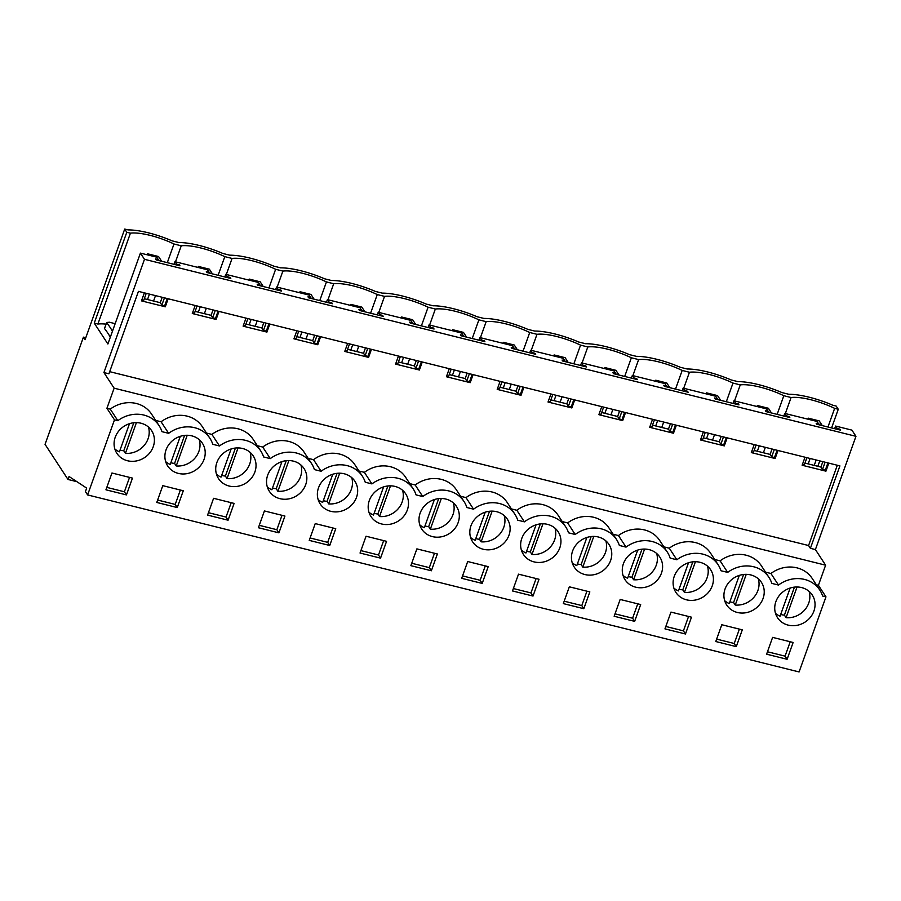 <?xml version="1.0" encoding="UTF-8"?>
<svg xmlns="http://www.w3.org/2000/svg" width="901" height="901" viewBox="0 0 901 901"><rect width="100%" height="100%" fill="white"/><g stroke="black" fill="none" stroke-linecap="round" stroke-linejoin="round"><path stroke-width="1.35" d="M126.793 232.255L130.431 233.156A36.017 9.934 -160.3 0 1 173.983 243.991L181.247 245.804A36.017 9.934 -160.3 0 1 224.799 256.639L232.064 258.441A36.017 9.934 -160.3 0 1 275.627 269.286L282.88 271.088A36.017 9.934 -160.3 0 1 326.444 281.923L333.708 283.736A36.017 9.934 -160.3 0 1 377.26 294.571L384.524 296.373A36.017 9.934 -160.3 0 1 428.088 307.207L435.341 309.02A36.017 9.934 -160.3 0 1 478.904 319.855L486.168 321.657A36.017 9.934 -160.3 0 1 529.72 332.503L536.985 334.305A36.017 9.934 -160.3 0 1 580.548 345.139L587.801 346.953A36.017 9.934 -160.3 0 1 631.364 357.787L638.629 359.589A36.017 9.934 -160.3 0 1 682.181 370.435L689.445 372.237A36.017 9.934 -160.3 0 1 732.997 383.071L740.262 384.885A36.017 9.934 -160.3 0 1 783.825 395.719L791.078 397.521A36.017 9.934 -160.3 0 1 834.641 408.356L838.268 409.268L836.184 406.069L832.749 405.213A44.048 12.141 -160.3 0 0 788.803 394.278L781.922 392.566A44.048 12.141 -160.3 0 0 737.987 381.641L731.105 379.929A44.048 12.141 -160.3 0 0 687.159 368.993L680.289 367.281A44.048 12.141 -160.3 0 0 636.343 356.345L629.472 354.634A44.048 12.141 -160.3 0 0 585.526 343.709L578.645 341.997A44.048 12.141 -160.3 0 0 534.71 331.061L527.828 329.349A44.048 12.141 -160.3 0 0 483.882 318.425L477.012 316.713A44.048 12.141 -160.3 0 0 433.066 305.777L426.184 304.065A44.048 12.141 -160.3 0 0 382.249 293.129L375.368 291.417A44.048 12.141 -160.3 0 0 331.422 280.493L324.551 278.781A44.048 12.141 -160.3 0 0 280.605 267.845L273.724 266.133A44.048 12.141 -160.3 0 0 229.789 255.197L222.907 253.485A44.048 12.141 -160.3 0 0 178.961 242.56L172.091 240.849A44.048 12.141 -160.3 0 0 128.145 229.913L124.71 229.057L126.793 232.255L94.256 323.132L107.883 343.991L140.421 253.113L144.475 259.308L103.919 372.563L114.134 388.185L106.926 408.288L114.483 419.855L87.611 494.931L85.426 491.597L86.676 488.117L69.062 476.516L68.003 479.467L45.05 444.339L83.433 337.154L85.798 337.74M124.71 229.057L85.088 339.7L83.433 337.154M68.003 479.467L76.912 481.686M87.611 494.931L799.086 671.943L825.969 596.867L818.412 585.301L825.609 565.186L815.405 549.565L810.393 548.326L808.58 545.533L837.322 465.254M114.483 419.855L117.828 420.688A29.744 26.872 -33.2 0 1 159.139 425.711A29.744 26.872 -33.2 0 1 161.966 431.669L168.645 433.325A29.744 26.872 -33.2 0 1 209.956 438.359A29.744 26.872 -33.2 0 1 212.782 444.306L219.472 445.972A29.744 26.872 -33.2 0 1 260.783 450.996A29.744 26.872 -33.2 0 1 263.599 456.953L270.289 458.62A29.744 26.872 -33.2 0 1 311.6 463.643A29.744 26.872 -33.2 0 1 314.426 469.601L321.105 471.257A29.744 26.872 -33.2 0 1 362.416 476.28A29.744 26.872 -33.2 0 1 365.243 482.238L371.933 483.905A29.744 26.872 -33.2 0 1 413.232 488.928A29.744 26.872 -33.2 0 1 416.059 494.886L422.749 496.541A29.744 26.872 -33.2 0 1 464.06 501.575A29.744 26.872 -33.2 0 1 466.887 507.522L473.566 509.189A29.744 26.872 -33.2 0 1 514.876 514.212A29.744 26.872 -33.2 0 1 517.703 520.17L524.393 521.837A29.744 26.872 -33.2 0 1 565.693 526.86A29.744 26.872 -33.2 0 1 568.52 532.818L575.21 534.473A29.744 26.872 -33.2 0 1 616.521 539.496A29.744 26.872 -33.2 0 1 619.347 545.454L626.026 547.121A29.744 26.872 -33.2 0 1 667.337 552.144A29.744 26.872 -33.2 0 1 670.164 558.102L676.854 559.769A29.744 26.872 -33.2 0 1 718.153 564.792A29.744 26.872 -33.2 0 1 720.98 570.75L727.67 572.405A29.744 26.872 -33.2 0 1 768.981 577.428A29.744 26.872 -33.2 0 1 771.797 583.386L778.487 585.053A29.744 26.872 -33.2 0 1 819.797 590.076A29.744 26.872 -33.2 0 1 822.624 596.034L825.969 596.867M137.448 460.715A20.734 18.73 -33.2 0 1 116.871 453.327A20.734 18.73 -33.2 0 1 131.028 423.245A20.734 18.73 -33.2 0 1 151.605 430.633A20.734 18.73 -33.2 0 1 137.448 460.715M315.237 523.594L335.746 528.696L329.732 545.488L309.223 540.386L315.237 523.594M239.092 486.011A20.734 18.73 -33.2 0 1 218.515 478.611A20.734 18.73 -33.2 0 1 232.661 448.529A20.734 18.73 -33.2 0 1 253.237 455.929A20.734 18.73 -33.2 0 1 239.092 486.011M213.593 498.309L207.579 515.102L228.088 520.204L234.102 503.411L213.593 498.309M181.844 435.881A20.734 18.73 -33.2 0 1 202.421 443.281A20.734 18.73 -33.2 0 1 188.275 473.363A20.734 18.73 -33.2 0 1 167.699 465.975A20.734 18.73 -33.2 0 1 181.844 435.881M162.777 485.662L156.763 502.454L177.272 507.556L183.286 490.763L162.777 485.662M340.736 511.295A20.734 18.73 -33.2 0 1 320.159 503.896A20.734 18.73 -33.2 0 1 334.305 473.813A20.734 18.73 -33.2 0 1 354.881 481.213A20.734 18.73 -33.2 0 1 340.736 511.295M264.421 510.946L258.407 527.738L278.916 532.84L284.93 516.048L264.421 510.946M391.552 523.943A20.734 18.73 -33.2 0 1 370.975 516.543A20.734 18.73 -33.2 0 1 385.121 486.461A20.734 18.73 -33.2 0 1 405.698 493.849A20.734 18.73 -33.2 0 1 391.552 523.943M431.376 570.772L410.867 565.67L416.881 548.878L437.379 553.98L431.376 570.772L429.326 567.641L411.723 563.26M435.938 499.109A20.734 18.73 -33.2 0 1 456.514 506.497A20.734 18.73 -33.2 0 1 442.368 536.579A20.734 18.73 -33.2 0 1 421.792 529.191A20.734 18.73 -33.2 0 1 435.938 499.109M518.514 574.162L512.5 590.955L533.009 596.057L539.023 579.264L518.514 574.162M690.042 562.325A20.734 18.73 -33.2 0 1 710.619 569.714A20.734 18.73 -33.2 0 1 696.473 599.796A20.734 18.73 -33.2 0 1 675.896 592.408A20.734 18.73 -33.2 0 1 690.042 562.325M283.477 461.177A20.734 18.73 -33.2 0 1 304.054 468.565A20.734 18.73 -33.2 0 1 289.908 498.647A20.734 18.73 -33.2 0 1 269.331 491.259A20.734 18.73 -33.2 0 1 283.477 461.177M366.054 536.23L386.563 541.332L380.549 558.136L360.04 553.034L366.054 536.23M537.582 524.393A20.734 18.73 -33.2 0 1 558.158 531.781A20.734 18.73 -33.2 0 1 544.013 561.864A20.734 18.73 -33.2 0 1 523.436 554.475A20.734 18.73 -33.2 0 1 537.582 524.393M467.698 561.526L488.207 566.628L482.193 583.42L461.684 578.318L467.698 561.526M486.765 511.745A20.734 18.73 -33.2 0 1 507.342 519.145A20.734 18.73 -33.2 0 1 493.196 549.227A20.734 18.73 -33.2 0 1 472.62 541.828A20.734 18.73 -33.2 0 1 486.765 511.745M685.47 633.989L664.961 628.887L670.975 612.094L691.484 617.196L685.47 633.989L683.42 630.858L665.828 626.477M740.859 574.962A20.734 18.73 -33.2 0 1 761.435 582.361A20.734 18.73 -33.2 0 1 747.289 612.443A20.734 18.73 -33.2 0 1 726.713 605.044A20.734 18.73 -33.2 0 1 740.859 574.962M583.825 608.704L563.328 603.602L569.331 586.81L589.84 591.912L583.825 608.704L581.787 605.573L564.184 601.192M594.829 574.511A20.734 18.73 -33.2 0 1 574.252 567.123A20.734 18.73 -33.2 0 1 588.398 537.03A20.734 18.73 -33.2 0 1 608.975 544.429A20.734 18.73 -33.2 0 1 594.829 574.511M634.653 621.352L614.144 616.25L620.158 599.458L640.667 604.56L634.653 621.352L632.603 618.21L615.011 613.84M639.226 549.678A20.734 18.73 -33.2 0 1 659.802 557.066A20.734 18.73 -33.2 0 1 645.645 587.159A20.734 18.73 -33.2 0 1 625.069 579.76A20.734 18.73 -33.2 0 1 639.226 549.678M721.791 624.742L715.777 641.535L736.286 646.636L742.3 629.844L721.791 624.742M126.455 494.908L132.47 478.116L111.961 473.014L105.946 489.806L126.455 494.908L124.406 491.777L106.814 487.396M791.675 587.61A20.734 18.73 -33.2 0 1 812.252 594.998A20.734 18.73 -33.2 0 1 798.106 625.091A20.734 18.73 -33.2 0 1 777.529 617.692A20.734 18.73 -33.2 0 1 791.675 587.61M787.114 659.284L766.605 654.182L772.619 637.379L793.128 642.481L787.114 659.284L785.064 656.142L790.211 641.76M106.926 408.288L110.271 409.122L117.828 420.688M110.271 409.122A29.744 26.872 -33.2 0 1 151.582 414.145L159.139 425.711M155.682 420.418L161.088 421.769A29.744 26.872 -33.2 0 1 202.398 426.792L209.956 438.359M206.498 433.066L211.915 434.406A29.744 26.872 -33.2 0 1 253.215 439.429L260.783 450.996M257.314 445.702L262.732 447.054A29.744 26.872 -33.2 0 1 304.042 452.077L311.6 463.643M308.142 458.35L313.548 459.69A29.744 26.872 -33.2 0 1 354.859 464.725L362.416 476.28M358.958 470.986L364.376 472.338A29.744 26.872 -33.2 0 1 405.675 477.361L413.232 488.928M409.775 483.634L415.192 484.986A29.744 26.872 -33.2 0 1 456.503 490.009L464.06 501.575M460.602 496.282L466.008 497.622A29.744 26.872 -33.2 0 1 507.319 502.645L514.876 514.212M511.419 508.919L516.836 510.27A29.744 26.872 -33.2 0 1 558.136 515.293L565.693 526.86M562.235 521.566L567.653 522.907A29.744 26.872 -33.2 0 1 608.963 527.941L616.521 539.496M613.063 534.214L618.469 535.554A29.744 26.872 -33.2 0 1 659.78 540.577L667.337 552.144M663.879 546.851L669.285 548.202A29.744 26.872 -33.2 0 1 710.596 553.225L718.153 564.792M714.696 559.498L720.113 560.839A29.744 26.872 -33.2 0 1 761.424 565.862L768.981 577.428M765.512 572.135L770.929 573.486A29.744 26.872 -33.2 0 1 812.24 578.51L819.797 590.076M816.34 584.783L818.412 585.301M114.134 388.185L825.609 565.186M103.919 372.563L108.92 373.802L138.439 291.372L839.912 465.896L810.393 548.326M109.697 371.662L808.58 545.533M144.475 259.308L855.95 436.321L815.405 549.565M140.421 253.113L156.729 257.168L158.317 259.601L155.513 258.902L156.155 259.882L179.963 265.806L179.322 264.826L176.528 264.128L174.94 261.695L191.249 265.75L207.557 269.816L209.133 272.237L206.34 271.539L206.982 272.519L230.791 278.443L230.149 277.463L227.345 276.776L225.757 274.343L258.373 282.452L259.961 284.885L257.157 284.187L257.799 285.166L281.608 291.091L280.966 290.111L278.161 289.412L276.573 286.991L309.189 295.1L310.777 297.533L307.973 296.834L308.615 297.814L332.424 303.738L331.782 302.759L328.989 302.06L327.401 299.628L343.709 303.682L360.006 307.748L361.594 310.169L358.801 309.471L359.443 310.451L383.252 316.375L382.61 315.395L379.805 314.697L378.217 312.275L410.833 320.384L412.421 322.817L409.617 322.119L410.259 323.099L434.068 329.023L433.426 328.043L430.622 327.345L429.034 324.912L461.65 333.032L463.238 335.454L460.434 334.767L461.075 335.746L484.884 341.67L484.242 340.691L481.449 339.992L479.861 337.56L512.466 345.669L514.054 348.101L511.261 347.403L511.892 348.383L535.701 354.307L535.07 353.327L532.266 352.629L530.678 350.207L563.294 358.316L564.882 360.749L562.078 360.051L562.72 361.031L586.528 366.955L585.887 365.975L583.082 365.277L581.494 362.844L614.11 370.964L615.698 373.386L612.894 372.687L613.536 373.667L637.345 379.591L636.703 378.611L633.899 377.924L632.322 375.492L664.927 383.601L666.515 386.033L663.71 385.335L664.352 386.315L688.161 392.239L687.519 391.259L684.726 390.561L683.138 388.128L715.754 396.249L717.331 398.681L714.538 397.983L715.18 398.963L738.989 404.887L738.347 403.907L735.543 403.209L733.955 400.776L766.571 408.896L768.159 411.318L765.354 410.619L765.996 411.599L789.805 417.523L789.163 416.544L786.359 415.845L784.771 413.424L817.387 421.533L818.705 424.72M855.95 436.321L851.907 430.126L835.599 426.06L834.653 428.685M818.975 423.966L816.171 423.267L816.813 424.247L840.622 430.171L839.98 429.191L837.187 428.493L835.599 426.06M144.306 298.727L160.265 302.691L162.203 297.285M174.94 261.695L174.006 264.32M195.134 311.374L211.082 315.339L213.019 309.921M225.757 274.343L224.822 276.967M245.95 324.011L261.898 327.987L263.835 322.569M276.573 286.991L275.638 289.604M296.767 336.659L312.715 340.623L314.652 335.217M327.401 299.628L326.455 302.252M347.583 349.295L363.542 353.271L365.479 347.854M378.217 312.275L377.282 314.888M398.411 361.943L414.359 365.907L416.296 360.501M429.034 324.912L428.099 327.536M449.227 374.591L465.175 378.555L467.112 373.149M479.861 337.56L478.915 340.184M500.044 387.227L516.003 391.203L517.94 385.786M530.678 350.207L529.743 352.82M550.871 399.875L566.819 403.839L568.756 398.433M581.494 362.844L580.559 365.468M601.688 412.523L617.635 416.487L619.573 411.07M632.322 375.492L631.376 378.116M652.504 425.159L668.463 429.135L670.4 423.718M683.138 388.128L682.203 390.752M703.332 437.807L719.28 441.772L721.217 436.366M733.955 400.776L733.02 403.4M754.148 450.444L770.096 454.419L772.033 449.002M784.771 413.424L783.836 416.037M804.965 463.091L820.912 467.056L822.85 461.65M106.07 324.135A36.017 9.934 19.7 0 0 97.882 324.045L94.256 323.132M110.305 337.233A200.991 55.4 19.7 0 0 104.516 328.572L106.645 322.648A200.991 55.4 19.7 0 1 112.434 331.309M130.431 233.156L97.882 324.045M161.088 421.769L168.645 433.325M124.406 491.777L129.553 477.395M778.002 450.489L775.13 458.519L751.321 452.595L754.193 444.565M727.186 437.841L724.303 445.882L700.494 439.958L703.377 431.928M676.358 425.204L673.486 433.235L649.677 427.311L652.549 419.28M625.542 412.557L622.67 420.598L598.861 414.674L601.733 406.633M574.725 399.92L571.842 407.95L548.033 402.026L550.916 393.996M523.909 387.272L521.026 395.302L497.217 389.378L500.089 381.348M473.081 374.625L470.209 382.666L446.4 376.742L449.272 368.7M422.265 361.988L419.393 370.018L395.573 364.094L398.456 356.064M371.449 349.34L368.565 357.37L344.756 351.446L347.64 343.416M320.621 336.692L317.749 344.734L293.94 338.81L296.812 330.78M269.804 324.056L266.933 332.086L243.124 326.162L245.996 318.132M218.988 311.408L216.105 319.45L192.296 313.525L195.179 305.484M168.16 298.772L165.288 306.802L141.48 300.878L144.351 292.848M828.819 463.137L825.947 471.167L802.138 465.243L805.01 457.212M158.317 259.601L158.047 260.355M146.244 293.309L143.642 300.596L141.75 300.123M179.322 264.826L179.062 265.581M167.259 298.546L164.646 305.822L161.842 305.124L160.265 302.691M165.288 306.802L164.646 305.822M176.528 264.128L176.258 264.883M164.455 297.848L161.842 305.124M181.247 245.804L175.504 261.842M173.983 243.991L167.304 262.653M155.501 295.618L153.564 301.024M115.148 323.696A318.166 87.701 19.7 0 1 109.472 322.22L106.656 322.479L104.539 328.403M838.268 409.268L831.589 427.919M819.786 460.884L817.849 466.301M770.929 573.486L778.487 585.053M834.641 408.356L827.963 427.018M816.16 459.983L814.222 465.389M785.064 656.142L767.461 651.761M806.902 457.685L804.3 464.961L802.408 464.488M839.98 429.191L839.709 429.946M827.906 462.911L825.305 470.187L822.5 469.489L820.912 467.056M825.947 471.167L825.305 470.187M837.187 428.493L836.916 429.248M825.113 462.213L822.5 469.489M785.345 413.559L791.078 397.521M783.825 395.719L777.146 414.381M765.343 447.335L763.406 452.752M232.064 258.441L226.32 274.478M224.799 256.639L218.121 275.301M206.318 308.255L204.381 313.672M209.133 272.237L208.874 272.992M197.071 305.957L194.458 313.233L192.566 312.771M216.105 319.45L215.463 318.47L212.67 317.771L211.082 315.339M227.345 276.776L227.075 277.519M215.271 310.485L212.67 317.771M230.149 277.463L229.879 278.218M218.076 311.183L215.463 318.47M211.915 434.406L219.472 445.972M177.272 507.556L175.222 504.425L157.63 500.044M175.222 504.425L180.369 490.043M282.88 271.088L277.148 287.126M275.627 269.286L268.949 287.937M257.145 320.902L255.208 326.32M259.961 284.885L259.691 285.64M247.888 318.605L245.275 325.88L243.394 325.407M266.933 332.086L266.291 331.106L263.486 330.408L261.898 327.987M278.161 289.412L277.891 290.167M266.088 323.132L263.486 330.408M280.966 290.111L280.695 290.865M268.892 323.831L266.291 331.106M262.732 447.054L270.289 458.62M228.088 520.204L226.038 517.061L208.446 512.692M226.038 517.061L231.197 502.679M333.708 283.736L327.964 299.774M326.444 281.923L319.765 300.585M307.962 333.55L306.025 338.956M310.777 297.533L310.507 298.287M298.704 331.241L296.102 338.528L294.21 338.055M317.749 344.734L317.107 343.754L314.303 343.056L312.715 340.623M328.989 302.06L328.719 302.815M316.915 335.78L314.303 343.056M331.782 302.759L331.512 303.513M319.709 336.467L317.107 343.754M313.548 459.69L321.105 471.257M278.916 532.84L276.866 529.709L259.263 525.328M276.866 529.709L282.013 515.327M384.524 296.373L378.78 312.41M377.26 294.571L370.581 313.233M358.778 346.187L356.841 351.604M361.594 310.169L361.324 310.924M349.52 343.889L346.919 351.165L345.027 350.703M368.565 357.37L367.923 356.391L365.13 355.692L363.542 353.271M379.805 314.697L379.535 315.451M367.732 348.417L365.13 355.692M382.61 315.395L382.339 316.15M370.536 349.115L367.923 356.391M364.376 472.338L371.933 483.905M329.732 545.488L327.682 542.357L310.09 537.976M327.682 542.357L332.829 527.975M435.341 309.02L429.608 325.058M428.088 307.207L421.398 325.869M409.595 358.835L407.657 364.252M412.421 322.817L412.151 323.572M400.348 356.537L397.735 363.813L395.843 363.34M419.393 370.018L418.751 369.038L415.947 368.34L414.359 365.907M430.622 327.345L430.351 328.099M418.548 361.064L415.947 368.34M433.426 328.043L433.156 328.797M421.353 361.763L418.751 369.038M415.192 484.986L422.749 496.541M380.549 558.136L378.499 554.993L360.907 550.612M378.499 554.993L383.657 540.611M486.168 321.657L480.424 337.695M478.904 319.855L472.225 338.517M460.422 371.482L458.485 376.888M463.238 335.454L462.968 336.208M451.164 369.173L448.563 376.46L446.671 375.987M470.209 382.666L469.567 381.686L466.763 380.988L465.175 378.555M481.449 339.992L481.179 340.747M469.376 373.701L466.763 380.988M484.242 340.691L483.972 341.434M472.169 374.399L469.567 381.686M466.008 497.622L473.566 509.189M429.326 567.641L434.473 553.259M536.985 334.305L531.241 350.343M529.72 332.503L523.042 351.153M511.239 384.119L509.302 389.536M514.054 348.101L513.784 348.856M501.981 381.821L499.379 389.097L497.487 388.624M521.026 395.302L520.384 394.323L517.591 393.624L516.003 391.203M532.266 352.629L531.995 353.383M520.192 386.349L517.591 393.624M535.07 353.327L534.8 354.082M522.997 387.047L520.384 394.323M516.836 510.27L524.393 521.837M482.193 583.42L480.143 580.278L462.551 575.908M480.143 580.278L485.29 565.896M587.801 346.953L582.057 362.99M580.548 345.139L573.858 363.801M562.055 396.767L560.118 402.173M564.882 360.749L564.612 361.504M552.809 394.458L550.196 401.745L548.304 401.272M571.842 407.95L571.211 406.97L568.407 406.272L566.819 403.839M583.082 365.277L582.812 366.031M571.009 398.997L568.407 406.272M585.887 365.975L585.616 366.73M573.813 399.684L571.211 406.97M567.653 522.907L575.21 534.473M533.009 596.057L530.959 592.926L513.367 588.544M530.959 592.926L536.106 578.543M638.629 359.589L632.885 375.627M631.364 357.787L624.686 376.449M612.883 409.403L610.946 414.82M615.698 373.386L615.428 374.14M603.625 407.106L601.023 414.381L599.131 413.919M622.67 420.598L622.028 419.607L619.224 418.92L617.635 416.487M633.899 377.924L633.64 378.668M621.836 411.633L619.224 418.92M636.703 378.611L636.433 379.366M624.63 412.331L622.028 419.607M618.469 535.554L626.026 547.121M581.787 605.573L586.934 591.191M689.445 372.237L683.701 388.275M682.181 370.435L675.502 389.086M663.699 422.051L661.762 427.468M666.515 386.033L666.244 386.788M654.441 419.753L651.84 427.029L649.948 426.556M673.486 433.235L672.844 432.255L670.04 431.556L668.463 429.135M684.726 390.561L684.456 391.316M672.653 424.281L670.04 431.556M687.519 391.259L687.26 392.014M675.457 424.979L672.844 432.255M669.285 548.202L676.854 559.769M632.603 618.21L637.75 603.828M740.262 384.885L734.518 400.922M732.997 383.071L726.319 401.733M714.516 434.699L712.578 440.105M717.331 398.681L717.072 399.425M705.269 432.39L702.656 439.677L700.764 439.204M724.303 445.882L723.661 444.903L720.868 444.204L719.28 441.772M735.543 403.209L735.272 403.963M723.469 436.917L720.868 444.204M738.347 403.907L738.077 404.662M726.274 437.616L723.661 444.903M720.113 560.839L727.67 572.405M683.42 630.858L688.567 616.475M768.159 411.318L767.889 412.072M756.085 445.038L753.473 452.313L751.592 451.84M775.13 458.519L774.488 457.539L771.684 456.841L770.096 454.419M786.359 415.845L786.089 416.6M774.286 449.565L771.684 456.841M789.163 416.544L788.893 417.298M777.09 450.263L774.488 457.539M736.286 646.636L734.236 643.494L716.644 639.124M734.236 643.494L739.394 629.112M114.844 448.991A20.734 18.73 146.8 0 0 119.416 451.829L129.496 423.673M120.036 450.095A20.734 18.73 146.8 0 0 123.752 450.77L125.419 453.327A20.734 18.73 146.8 0 0 132.267 452.786A20.734 18.73 146.8 0 0 148.44 427.04M136.411 422.625L125.419 453.327M133.787 422.749L123.752 450.77M165.671 461.627A20.734 18.73 146.8 0 0 170.233 464.477L180.313 436.321M170.852 462.742A20.734 18.73 146.8 0 0 174.569 463.418L176.236 465.963A20.734 18.73 146.8 0 0 183.083 465.423A20.734 18.73 146.8 0 0 199.256 439.677M187.228 435.273L176.236 465.963M184.604 435.397L174.569 463.418M216.488 474.275A20.734 18.73 146.8 0 0 221.049 477.113L231.129 448.957M221.669 475.379A20.734 18.73 146.8 0 0 225.385 476.066L227.052 478.611A20.734 18.73 146.8 0 0 233.9 478.071A20.734 18.73 146.8 0 0 250.084 452.325M238.044 447.91L227.052 478.611M235.42 448.045L225.385 476.066M267.304 486.923A20.734 18.73 146.8 0 0 271.877 489.761L281.957 461.605M272.496 488.027A20.734 18.73 146.8 0 0 276.213 488.702L277.88 491.259A20.734 18.73 146.8 0 0 284.727 490.707A20.734 18.73 146.8 0 0 300.9 464.972M288.861 460.557L277.88 491.259M286.248 460.681L276.213 488.702M318.132 499.559A20.734 18.73 146.8 0 0 322.693 502.409L332.773 474.253M323.313 500.674A20.734 18.73 146.8 0 0 327.029 501.35L328.696 503.896A20.734 18.73 146.8 0 0 335.544 503.355A20.734 18.73 146.8 0 0 351.717 477.609M339.688 473.205L328.696 503.896M337.064 473.329L327.029 501.35M368.948 512.207A20.734 18.73 146.8 0 0 373.51 515.045L383.589 486.889M374.129 513.311A20.734 18.73 146.8 0 0 377.846 513.998L379.512 516.543A20.734 18.73 146.8 0 0 386.36 516.003A20.734 18.73 146.8 0 0 402.544 490.257M390.505 485.842L379.512 516.543M387.88 485.977L377.846 513.998M419.765 524.844A20.734 18.73 146.8 0 0 424.337 527.693L434.417 499.537M424.957 525.959A20.734 18.73 146.8 0 0 428.673 526.635L430.329 529.18A20.734 18.73 146.8 0 0 437.188 528.639A20.734 18.73 146.8 0 0 453.361 502.893M441.321 498.49L430.329 529.18M438.697 498.613L428.673 526.635M470.581 537.492A20.734 18.73 146.8 0 0 475.154 540.33L485.234 512.173M475.773 538.595A20.734 18.73 146.8 0 0 479.49 539.282L481.157 541.828A20.734 18.73 146.8 0 0 488.004 541.287A20.734 18.73 146.8 0 0 504.177 515.541M492.149 511.137L481.157 541.828M489.525 511.261L479.49 539.282M521.409 550.139A20.734 18.73 146.8 0 0 525.97 552.977L536.05 524.821M526.589 551.243A20.734 18.73 146.8 0 0 530.306 551.919L531.973 554.475A20.734 18.73 146.8 0 0 538.821 553.935A20.734 18.73 146.8 0 0 554.993 528.189M542.965 523.774L531.973 554.475M540.341 523.898L530.306 551.919M572.225 562.776A20.734 18.73 146.8 0 0 576.786 565.625L586.878 537.469M577.417 563.891A20.734 18.73 146.8 0 0 581.134 564.567L582.789 567.112A20.734 18.73 146.8 0 0 589.648 566.571A20.734 18.73 146.8 0 0 605.821 540.825M593.782 536.422L582.789 567.112M591.157 536.545L581.134 564.567M623.042 575.424A20.734 18.73 146.8 0 0 627.614 578.262L637.694 550.106M628.234 576.527A20.734 18.73 146.8 0 0 631.95 577.214L633.617 579.76A20.734 18.73 146.8 0 0 640.465 579.219A20.734 18.73 146.8 0 0 656.638 553.473M644.609 549.058L633.617 579.76M641.985 549.193L631.95 577.214M673.869 588.071A20.734 18.73 146.8 0 0 678.43 590.91L688.51 562.753M679.05 589.175A20.734 18.73 146.8 0 0 682.767 589.851L684.433 592.408A20.734 18.73 146.8 0 0 691.281 591.856A20.734 18.73 146.8 0 0 707.454 566.11M695.426 561.706L684.433 592.408M692.801 561.83L682.767 589.851M724.686 600.708A20.734 18.73 146.8 0 0 729.247 603.557L739.327 575.39M729.866 601.823A20.734 18.73 146.8 0 0 733.583 602.499L735.25 605.044A20.734 18.73 146.8 0 0 742.097 604.503A20.734 18.73 146.8 0 0 758.282 578.757M746.242 574.354L735.25 605.044M743.618 574.478L733.583 602.499M775.502 613.356A20.734 18.73 146.8 0 0 780.075 616.194L790.154 588.038M780.694 614.459A20.734 18.73 146.8 0 0 784.411 615.135L786.077 617.692A20.734 18.73 146.8 0 0 792.925 617.151A20.734 18.73 146.8 0 0 809.098 591.405M797.058 586.99L786.077 617.692M794.445 587.125L784.411 615.135M158.159 260.04L161.256 261.155M149.453 294.109L147.516 299.526M161.369 260.839L158.553 256.526L147.55 253.789L147.19 254.792M147.55 253.789L148.406 255.096M208.976 272.688L212.073 273.791M200.27 306.757L198.333 312.174M212.185 273.487L209.37 269.174L198.366 266.437L198.006 267.439M198.366 266.437L199.222 267.743M259.803 285.324L262.901 286.439M251.097 319.405L249.16 324.81M263.013 286.124L260.186 281.81L249.183 279.073L248.822 280.076M249.183 279.073L250.039 280.38M310.62 297.972L313.717 299.076M301.914 332.041L299.977 337.458M313.83 298.772L311.014 294.458L300.01 291.721L299.65 292.724M300.01 291.721L300.855 293.028M361.436 310.62L364.533 311.723M352.73 344.689L350.793 350.095M364.646 311.408L361.83 307.106L350.827 304.358L350.466 305.371M350.827 304.358L351.683 305.676M412.264 323.256L415.361 324.371M403.558 357.325L401.621 362.743M415.474 324.056L412.647 319.742L401.643 317.006L401.283 318.008M401.643 317.006L402.499 318.312M463.08 335.904L466.177 337.008M454.374 369.973L452.437 375.39M466.29 336.704L463.474 332.39L452.471 329.653L452.111 330.656M452.471 329.653L453.316 330.96M513.897 348.541L516.994 349.656M505.191 382.621L503.254 388.027M517.106 349.34L514.291 345.027L503.287 342.29L502.927 343.304M503.287 342.29L504.143 343.596M564.713 361.188L567.821 362.292M556.018 395.257L554.081 400.675M567.923 361.988L565.107 357.674L554.104 354.938L553.743 355.94M554.104 354.938L554.96 356.244M615.541 373.836L618.638 374.94M606.835 407.905L604.898 413.311M618.75 374.636L615.924 370.322L604.92 367.585L604.56 368.588M604.92 367.585L605.776 368.892M666.357 386.473L669.454 387.588M657.651 420.553L655.714 425.959M669.567 387.272L666.751 382.959L655.748 380.222L655.387 381.224M655.748 380.222L656.604 381.528M717.173 399.12L720.271 400.224M708.468 433.19L706.53 438.607M720.383 399.92L717.568 395.607L706.564 392.87L706.204 393.872M706.564 392.87L707.42 394.176M768.001 411.768L771.098 412.872M759.295 445.837L757.358 451.243M771.211 412.557L768.384 408.254L757.381 405.506L757.02 406.52M757.381 405.506L758.237 406.813M818.818 424.405L821.915 425.52M810.112 458.474L808.174 463.891M822.027 425.204L819.212 420.891L808.208 418.154L807.848 419.156M808.208 418.154L809.053 419.461"/></g></svg>
